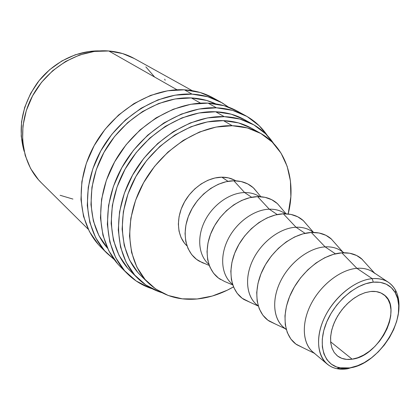 <?xml version="1.0" encoding="UTF-8"?>
<svg xmlns="http://www.w3.org/2000/svg" width="420" height="420" viewBox="0 0 420 420"><rect width="100%" height="100%" fill="white"/><g stroke="black" fill="none" stroke-linecap="round" stroke-linejoin="round"><path stroke-width="0.63" d="M372.22 278.659L373.28 282.156C383.602 281.458 391.01 285.117 395.498 293.139C409.264 316.134 379.439 364.408 349.745 367.92L358.202 365.531L347.555 368.786C339.392 370.046 332.572 368.461 327.106 364.019C316.444 355.173 315.551 334.556 325.81 314.99C336 295.407 355.85 280.056 372.22 278.659C378.536 278.135 383.933 279.347 388.416 282.303C396.811 288.43 400.192 298.242 398.57 311.735C399.661 303.403 398.664 296.252 395.572 290.288C390.857 281.836 383.077 277.961 372.22 278.659L356.9 268.322L372.22 278.659C353.635 280.156 330.923 299.959 322.361 322.607C313.625 345.251 320.612 365.468 336.777 368.655L347.555 368.786L349.745 367.92L342.872 368.261L336.62 366.98L331.233 364.098L326.939 359.699L323.93 353.918L322.345 346.962L322.282 339.092L323.762 330.629L326.739 321.909L331.107 313.299L336.688 305.172L343.245 297.869L350.501 291.701L358.134 286.913L365.836 283.694L373.28 282.156L380.173 282.334L386.253 284.193L391.293 287.621L395.12 292.462L397.619 298.505L398.717 305.503L398.401 313.189L396.706 321.274L393.703 329.48L389.508 337.507L384.274 345.082L378.184 351.95L371.443 357.861L364.292 362.607L356.969 366.004L349.745 367.92L339.491 367.789C324.14 364.733 317.572 345.492 325.904 323.978C334.068 302.463 355.619 283.631 373.28 282.156L372.22 278.659M220.7 102.039L212.814 97.724C204.298 93.072 194.822 90.436 184.391 89.828L192.066 94.133C202.587 94.726 212.132 97.361 220.7 102.039L228.553 107.147L222.043 102.8L207.89 96.763L192.066 94.133L184.391 89.828L167.664 90.778L150.612 95.398L133.996 103.583L118.577 115.033L105.095 129.255L94.18 145.609L86.331 163.328L81.879 181.582L80.966 199.537L83.543 216.416L89.397 231.515L98.175 244.272M245.705 115.726L237.137 111.038C228.475 106.297 218.789 103.661 208.084 103.12L216.442 107.814C227.241 108.329 236.996 110.964 245.705 115.726C254.536 120.629 261.744 127.239 267.341 135.55L259.229 125.769L247.076 116.498L232.649 110.386L216.442 107.814L208.084 103.12L190.89 104.265L173.308 109.221L156.109 117.873L140.107 129.901L126.058 144.79L114.634 161.863L106.36 180.311L101.582 199.269L100.459 217.865L102.942 235.279L108.817 250.803L117.71 263.849M388.416 282.303L373.012 272.055C368.534 269.105 363.163 267.86 356.9 268.322C364.108 267.808 370.094 269.514 374.855 273.431M374.514 273.053L361.431 258.625C356.213 254.305 349.676 252.373 341.817 252.829L356.9 268.322L341.817 252.829L333.365 254.357L324.655 257.775L316.045 262.978L307.902 269.761L300.584 277.846L294.404 286.886L289.627 296.494L286.445 306.259L284.975 315.767L285.264 324.623L287.259 332.477L290.855 339.034L295.874 344.059L302.794 347.634L296.83 344.731L314.344 353.262M343.985 252.746L341.014 250.772C336.551 247.832 331.249 246.53 325.112 246.871L335.407 253.816L325.112 246.871C332.372 246.493 338.405 248.346 343.208 252.436M342.762 251.937L331.07 238.749C325.81 234.245 319.221 232.155 311.315 232.475L325.112 246.871L311.315 232.475L303.051 233.814L294.572 236.985L286.23 241.883L278.381 248.315L271.357 256.022L265.461 264.673L260.946 273.903L258.001 283.311L256.725 292.509L257.15 301.108L259.24 308.768L262.873 315.205L267.876 320.187L275.221 323.967M313.435 232.428L311.682 231.263C307.251 228.338 302.027 227 296.016 227.236L305.046 233.326L296.016 227.236C302.82 226.984 308.574 228.716 313.278 232.428M313.535 232.428L303.203 220.516C297.917 215.849 291.296 213.612 283.343 213.811L296.016 227.236L283.343 213.811L275.273 214.993L267.02 217.943L258.93 222.563L251.349 228.685L244.597 236.045L238.964 244.34L234.685 253.218L231.945 262.295L230.832 271.194L231.378 279.547L233.536 287.023L237.19 293.339L242.162 298.263L249.911 302.227L243.957 299.492L258.284 306.075M285.427 213.796L284.702 213.318C280.308 210.42 275.168 209.044 269.283 209.197L277.216 214.547L269.283 209.197C275.504 209.044 280.875 210.578 285.395 213.796M286.088 213.822L277.546 203.742C272.239 198.917 265.592 196.549 257.607 196.634L269.283 209.197L257.607 196.634L249.722 197.678L241.689 200.434L233.84 204.808L226.506 210.641L220.007 217.686L214.609 225.65L210.551 234.203L207.989 242.97L207.023 251.596L207.669 259.712L209.874 267.005L213.533 273.194L218.463 278.056L224.464 281.431L232.738 284.933M244.64 192.565L251.617 197.274L244.64 192.565C250.325 192.491 255.328 193.851 259.644 196.649C255.328 193.851 250.325 192.491 244.64 192.565L233.846 180.779L244.64 192.565C229.751 192.78 212.746 204.834 204.713 221.193C196.623 237.542 198.618 255.675 208.856 264.343C198.618 255.675 196.623 237.542 204.713 221.193C212.746 204.834 229.751 192.78 244.64 192.565M260.852 196.718L253.832 188.249C248.525 183.283 241.862 180.789 233.846 180.779L226.139 181.697L218.316 184.28L210.698 188.433L203.6 193.998L197.332 200.755L192.16 208.42L188.297 216.667L185.897 225.146L185.052 233.504L185.777 241.4L188.024 248.519L191.672 254.583L196.56 259.382L202.466 262.747L205.065 263.666L199.164 261.114L209.26 265.482M234.313 179.996L228.391 177.87L221.844 177.182L227.992 181.33L221.844 177.182L214.935 177.986L207.931 180.264L201.122 183.95L194.796 188.89L189.215 194.896L184.616 201.71L181.193 209.055L179.078 216.615L178.353 224.086L179.025 231.158L181.062 237.547L184.354 243.012L186.979 245.868C177.314 237.001 175.597 219.466 183.414 203.963C191.189 188.438 207.454 177.235 221.844 177.182C227.052 177.166 231.698 178.379 235.788 180.81M260.542 133.313L251.522 128.242C243.217 123.58 233.861 121.044 223.461 120.645L232.281 125.727C242.771 126.095 252.189 128.625 260.542 133.313C286.387 147.651 296.515 181.204 288.178 213.985L290.861 196.675L290.446 181.031L287.17 166.346L281.048 153.179L272.207 142.065L260.878 133.508L247.412 127.948L232.281 125.727L223.461 120.645L207.401 121.91L190.958 126.745L174.867 135.02L159.863 146.433L146.653 160.503L135.865 176.578L127.99 193.924L123.354 211.722L122.115 229.168L124.246 245.501L129.549 260.053L137.708 272.276L141.136 275.903M233.478 286.892C221.671 293.695 209.559 297.722 197.143 298.977C177.917 300.683 161.637 295.334 148.302 282.917C126.871 262.3 123.133 221.55 142.091 185.498C160.928 149.41 199.589 124.514 232.281 125.727L216.069 127.066L199.453 132.022L183.167 140.464L167.969 152.082L154.571 166.373L143.609 182.7L135.581 200.287L130.83 218.327L129.512 235.982L131.596 252.494L136.899 267.183L145.084 279.494L155.72 289.028L168.31 295.517L182.301 298.835L197.143 298.977L212.299 296.042L227.246 290.215L233.478 286.892M352.144 359.179C346.185 360.061 341.203 358.911 337.192 355.735L334.157 352.433L331.989 348.222L330.776 343.229L330.566 337.617L331.38 331.569L333.197 325.295L335.969 319.011L339.596 312.942L343.954 307.298L348.889 302.284L354.223 298.069L359.767 294.798L365.332 292.582L370.724 291.48C375.637 291.018 379.827 291.958 383.281 294.305C403.961 306.836 379.701 356.365 352.144 359.179L330.624 341.822L352.144 359.179L357.866 357.698L363.678 355.026L369.358 351.278L374.719 346.589L379.565 341.135L383.723 335.108L387.051 328.724L389.419 322.208L390.742 315.793L390.962 309.713L390.059 304.19L388.043 299.439L384.983 295.654L380.977 292.992L376.163 291.575L370.724 291.48L364.865 292.73L358.817 295.286L352.832 299.061L347.151 303.912L342.017 309.64L337.638 316.008L334.205 322.754L331.847 329.59L330.661 336.242L330.682 342.437L331.884 347.933L334.22 352.522L337.57 356.034L341.796 358.349L346.715 359.41L352.144 359.179M253.045 124.409L244.256 119.532C235.762 114.828 226.233 112.24 215.67 111.767L224.254 116.655C234.911 117.091 244.508 119.679 253.045 124.409C261.461 129.145 268.322 135.513 273.641 143.514L265.624 133.796L253.88 124.882L239.93 119.049L224.254 116.655L215.67 111.767C182.212 110.203 142.832 135.103 123.758 171.649C104.559 208.157 108.559 249.753 130.515 271.136L137.45 278.008M191.363 97.939L200.534 103.157L191.363 97.939C159.49 96.201 122.467 118.624 103.903 152.492C85.249 186.338 87.722 226.054 107.515 248.157L98.952 235.641L93.371 221.009L90.962 204.661L91.933 187.257L96.317 169.559L103.971 152.371L114.581 136.5L127.659 122.672L142.595 111.52L158.681 103.514L175.182 98.952L191.363 97.939C200.177 98.401 208.309 100.38 215.759 103.877L206.546 100.422L191.363 97.939M192.255 90.683L134.311 58.538C126.583 54.259 118.083 51.739 108.806 50.983L177.041 89.796L108.806 50.983C79.433 48.547 46.541 67.972 31.516 97.876C16.39 127.743 21.257 163.133 41.197 182.642L88.273 229.283M161.753 292.64C152.586 289.774 144.553 284.965 137.655 278.213C115.573 256.72 111.683 214.657 131.219 177.613C150.628 140.537 190.507 115.18 224.254 116.655L207.47 117.931L190.271 122.95L173.428 131.581L157.721 143.514L143.892 158.23L132.605 175.061L124.373 193.216L119.548 211.838L118.283 230.087L120.551 247.149L126.136 262.327L134.699 275.063L145.777 284.928L158.849 291.653L161.758 292.64M99.503 50.915L89.035 51.492L75.196 54.815L61.866 60.963L49.639 69.71L39.065 80.687L30.634 93.424L24.707 107.342L21.536 121.816L21.215 136.206L24.145 151.352C17.546 127.911 21.966 105.068 37.412 82.819C52.652 62.554 76.944 50.348 99.498 50.915M134.374 58.569L122.567 53.56L108.806 50.983L94.327 51.424L79.727 54.936L65.641 61.446L52.71 70.702L41.522 82.331L32.592 95.812L26.313 110.539L22.948 125.843L22.596 141.041L25.216 155.479L30.623 168.567L38.514 179.802L41.401 182.842M60.139 195.284L72.933 199.08M154.56 76.949L145.85 66.885M251.554 128.258L238.476 122.892L223.461 120.645C191.047 119.333 152.875 143.771 134.374 179.335C115.752 214.867 119.6 255.166 140.91 275.678L148.087 282.713M257.933 193.195L253.292 187.751L247.684 183.892L241.117 181.529L233.846 180.779C216.731 180.847 197.206 195.368 189.2 214.405C181.088 233.42 185.756 253.439 199.164 261.114M281.741 208.693L277.368 203.579L271.698 199.678L265.031 197.321L257.607 196.634C240.219 196.912 220.159 211.953 211.643 231.541C203.033 251.108 207.296 271.635 220.673 279.547M232.523 284.272C221.671 275.893 219.361 257.156 227.745 239.894C236.061 222.616 253.869 209.612 269.283 209.197C254.032 209.612 236.423 222.327 228.002 239.363C219.529 256.384 221.424 275.048 231.866 283.742L232.533 284.298M307.498 225.466L303.408 220.7L297.68 216.757L290.913 214.415L283.343 213.811C265.682 214.326 245.054 229.945 235.993 250.126C226.832 270.291 230.654 291.349 243.957 299.492M258.211 305.834C246.687 297.848 244.031 278.507 252.735 260.248C261.361 241.972 280.046 227.882 296.016 227.236C280.439 227.882 262.232 241.269 253.36 258.967C244.429 276.659 246.104 295.858 256.641 304.626L258.253 305.981M331.658 239.279L325.889 235.295L319.027 232.984L311.315 232.475C293.381 233.268 272.149 249.527 262.49 270.349C252.73 291.16 256.048 312.779 269.252 321.143L275.216 323.967M285.794 328.97C273.772 321.316 270.974 301.403 280.088 282.182C289.112 262.946 308.653 247.8 325.112 246.871C309.209 247.79 290.362 261.912 280.996 280.334C271.567 298.746 272.963 318.507 283.579 327.327L286.304 329.627M362.413 259.497L356.617 255.491L349.666 253.223L341.817 252.829C323.62 253.948 301.754 270.921 291.433 292.441C281.022 313.955 283.768 336.163 296.83 344.731M314.795 353.483C302.935 345.644 300.689 325.19 310.427 305.303C320.077 285.411 340.211 269.577 356.9 268.322C340.678 269.561 321.148 284.508 311.225 303.713C301.24 322.906 302.306 343.25 312.963 352.096L327.106 364.019M164.687 79.139L165.165 80.252M237.248 111.095L224.159 105.714L208.084 103.12C173.597 101.304 133.051 126.625 113.416 164.115C93.65 201.569 97.787 244.435 120.362 266.679L127.071 273.404M152.345 288.818C142.8 285.773 134.442 280.702 127.265 273.599C104.554 251.234 100.522 207.89 120.624 169.895C140.6 131.864 181.666 106.082 216.442 107.814L199.091 109.027L181.325 114.104L163.926 122.924L147.719 135.156L133.471 150.281L121.868 167.606L113.437 186.312L108.544 205.517L107.342 224.333L109.788 241.941L115.663 257.607L124.598 270.753L136.117 280.943L149.667 287.899L152.345 288.818M244.325 119.574L231.221 114.188L215.67 111.767L199.038 112.975L182.023 117.873L165.37 126.341L149.861 138.065L136.232 152.549L125.118 169.129L117.044 187.031L112.334 205.417L111.148 223.445L113.453 240.324L119.044 255.365L127.575 268.007L130.736 271.357M212.924 97.787L200.088 92.474L184.391 89.828C150.775 87.775 111.699 111.814 93.014 147.772C74.214 183.692 78.603 225.178 100.784 247.049L106.942 253.223M114.23 259.523L107.132 253.412C84.819 231.415 80.509 189.478 99.619 153.059C118.608 116.608 158.161 92.153 192.066 94.133L175.187 95.146L157.962 99.876L141.157 108.208L125.549 119.842L111.877 134.285L100.8 150.869L92.815 168.824L88.258 187.304L87.276 205.475L89.828 222.527L95.692 237.767L104.507 250.619L114.23 259.523M395.572 290.288L395.498 293.139M269.252 321.143L285.185 328.681M336.777 368.655L339.491 367.789"/></g></svg>
